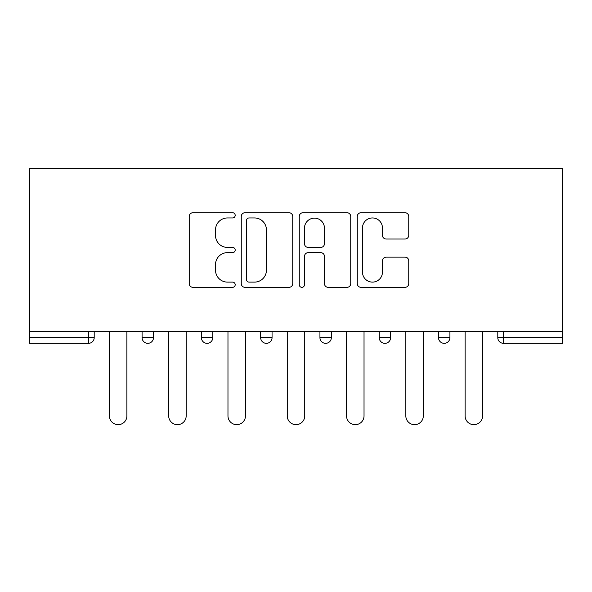 <?xml version="1.0" encoding="UTF-8"?>
<svg xmlns="http://www.w3.org/2000/svg" width="592" height="592" viewBox="0 0 592 592"><rect width="100%" height="100%" fill="white"/><g stroke="black" fill="none" stroke-linecap="round" stroke-linejoin="round"><path stroke-width="0.89" d="M235.194 215.34A2.612 2.612 0 0 0 232.589 212.728L192.955 212.728A3.73 3.73 0 0 0 189.225 216.457L189.225 283.605A3.73 3.73 0 0 0 192.955 287.335L232.589 287.335A2.612 2.612 0 0 0 235.194 284.722A2.612 2.612 0 0 0 232.589 282.11L227.454 282.11A11.936 11.936 0 0 1 215.518 270.174L215.518 264.58A11.936 11.936 0 0 1 227.454 252.643L232.589 252.643A2.612 2.612 0 0 0 235.194 250.031A2.612 2.612 0 0 0 232.589 247.419L227.454 247.419A11.936 11.936 0 0 1 215.518 235.483L215.518 229.888A11.936 11.936 0 0 1 227.454 217.952L232.589 217.952A2.612 2.612 0 0 0 235.194 215.34M405.017 239.027A3.73 3.73 0 0 0 408.746 235.298L408.746 216.457A3.73 3.73 0 0 0 405.017 212.728L361.002 212.728A3.73 3.73 0 0 0 357.272 216.457L357.272 283.605A3.73 3.73 0 0 0 361.002 287.335L405.017 287.335A3.73 3.73 0 0 0 408.746 283.605L408.746 260.85A3.73 3.73 0 0 0 405.017 257.12L386.176 257.12A3.73 3.73 0 0 0 382.447 260.85L382.447 272.135A9.975 9.975 0 0 1 372.472 282.11A9.975 9.975 0 0 1 362.489 272.135L362.489 227.927A9.975 9.975 0 0 1 372.472 217.952A9.975 9.975 0 0 1 382.447 227.927L382.447 235.298A3.73 3.73 0 0 0 386.176 239.027L405.017 239.027M562.4 331.55L29.6 331.55L29.6 168.513L562.4 168.513L562.4 343.33L503.496 343.33A5.698 5.698 0 0 1 497.798 337.625L497.798 331.55L497.798 337.625L562.4 337.625M292.737 216.457A3.73 3.73 0 0 0 289.007 212.728L244.992 212.728A3.73 3.73 0 0 0 241.262 216.457L241.262 283.605A3.73 3.73 0 0 0 244.992 287.335L289.007 287.335A3.73 3.73 0 0 0 292.737 283.605L292.737 216.457M302.993 212.728L347.008 212.728A3.73 3.73 0 0 1 350.738 216.457L350.738 283.605A3.73 3.73 0 0 1 347.008 287.335L328.175 287.335A3.73 3.73 0 0 1 324.446 283.605L324.446 256.373A3.73 3.73 0 0 0 320.716 252.643L308.217 252.643A3.73 3.73 0 0 0 304.488 256.373L304.488 284.722A2.612 2.612 0 0 1 301.876 287.335A2.612 2.612 0 0 1 299.263 284.722L299.263 216.457A3.73 3.73 0 0 1 302.993 212.728M88.504 343.33A5.698 5.698 0 0 0 94.202 337.625L88.504 337.625L88.504 343.33A5.698 5.698 0 0 0 94.202 337.625L94.202 331.55L94.202 337.625A5.698 5.698 0 0 1 88.504 343.33L29.6 343.33L29.6 337.625L88.504 337.625L88.504 331.55M29.6 331.55L29.6 337.625M142.087 331.55L142.087 337.625L142.087 331.55M147.785 343.33A5.698 5.698 0 0 1 142.087 337.625A5.698 5.698 0 0 0 147.785 343.33A5.698 5.698 0 0 0 153.491 337.625L153.491 331.55L153.491 337.625A5.698 5.698 0 0 1 147.785 343.33A5.698 5.698 0 0 1 142.087 337.625L153.491 337.625A5.698 5.698 0 0 1 147.785 343.33M201.376 331.55L201.376 337.625L201.376 331.55M212.772 331.55L212.772 337.625L212.772 331.55M260.658 331.55L260.658 337.625L260.658 331.55M272.061 331.55L272.061 337.625L272.061 331.55M319.939 337.625A5.698 5.698 0 0 0 325.644 343.33A5.698 5.698 0 0 0 331.342 337.625A5.698 5.698 0 0 1 325.644 343.33A5.698 5.698 0 0 0 331.342 337.625L331.342 331.55L331.342 337.625L319.939 337.625A5.698 5.698 0 0 0 325.644 343.33A5.698 5.698 0 0 1 319.939 337.625L319.939 331.55M379.228 331.55L379.228 337.625L379.228 331.55M390.624 331.55L390.624 337.625L390.624 331.55M449.913 331.55L449.913 337.625L438.509 337.625A5.698 5.698 0 0 0 444.215 343.33A5.698 5.698 0 0 1 438.509 337.625L438.509 331.55M207.074 343.33A5.698 5.698 0 0 1 201.376 337.625A5.698 5.698 0 0 0 207.074 343.33A5.698 5.698 0 0 0 212.772 337.625A5.698 5.698 0 0 1 207.074 343.33A5.698 5.698 0 0 1 201.376 337.625L212.772 337.625A5.698 5.698 0 0 1 207.074 343.33M266.356 343.33A5.698 5.698 0 0 1 260.658 337.625A5.698 5.698 0 0 0 266.356 343.33A5.698 5.698 0 0 0 272.061 337.625A5.698 5.698 0 0 1 266.356 343.33A5.698 5.698 0 0 1 260.658 337.625L272.061 337.625A5.698 5.698 0 0 1 266.356 343.33M384.926 343.33A5.698 5.698 0 0 1 379.228 337.625A5.698 5.698 0 0 0 384.926 343.33A5.698 5.698 0 0 0 390.624 337.625A5.698 5.698 0 0 1 384.926 343.33A5.698 5.698 0 0 1 379.228 337.625L390.624 337.625A5.698 5.698 0 0 1 384.926 343.33M444.215 343.33A5.698 5.698 0 0 0 449.913 337.625A5.698 5.698 0 0 1 444.215 343.33A5.698 5.698 0 0 1 438.509 337.625M249.091 217.952A2.612 2.612 0 0 0 246.479 220.564L246.479 279.498A2.612 2.612 0 0 0 249.091 282.11L254.501 282.11A11.936 11.936 0 0 0 266.437 270.174L266.437 229.888A11.936 11.936 0 0 0 254.501 217.952L249.091 217.952M324.446 228.12A9.975 9.975 0 0 0 314.463 218.137A9.975 9.975 0 0 0 304.488 228.12L304.488 243.689A3.73 3.73 0 0 0 308.217 247.419L320.716 247.419A3.73 3.73 0 0 0 324.446 243.689L324.446 228.12M109.409 331.55L109.409 415.917A8.739 8.739 0 0 0 118.148 424.656A8.739 8.739 0 0 0 126.888 415.917L126.888 331.55M168.69 331.55L168.69 415.917A8.739 8.739 0 0 0 177.43 424.656A8.739 8.739 0 0 0 186.169 415.917L186.169 331.55M227.972 331.55L227.972 415.917A8.739 8.739 0 0 0 236.719 424.656A8.739 8.739 0 0 0 245.458 415.917L245.458 331.55M287.261 331.55L287.261 415.917A8.739 8.739 0 0 0 296 424.656A8.739 8.739 0 0 0 304.739 415.917L304.739 331.55M346.542 331.55L346.542 415.917A8.739 8.739 0 0 0 355.281 424.656A8.739 8.739 0 0 0 364.028 415.917L364.028 331.55M405.831 331.55L405.831 415.917A8.739 8.739 0 0 0 414.57 424.656A8.739 8.739 0 0 0 423.31 415.917L423.31 331.55M465.112 331.55L465.112 415.917A8.739 8.739 0 0 0 473.852 424.656A8.739 8.739 0 0 0 482.591 415.917L482.591 331.55M503.496 331.55L503.496 343.33"/></g></svg>
